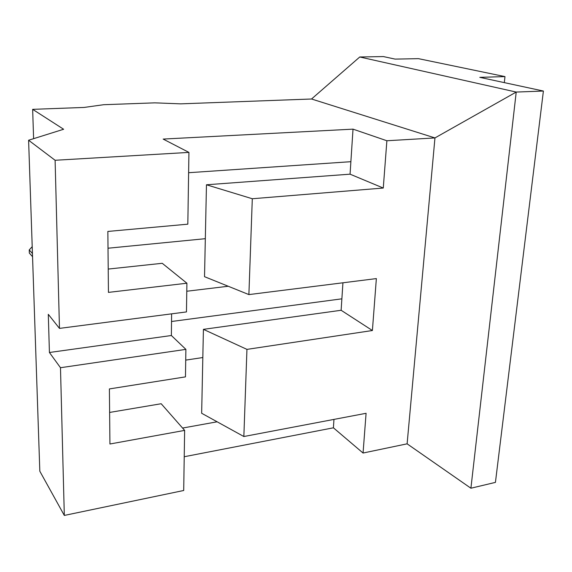 <?xml version="1.0" encoding="UTF-8"?>
<svg xmlns="http://www.w3.org/2000/svg" width="572" height="572" viewBox="0 0 572 572"><rect width="100%" height="100%" fill="white"/><g stroke="black" fill="none" stroke-linecap="round" stroke-linejoin="round"><path stroke-width="0.86" d="M33.605 138.667L32.654 109.345L63.628 129.258L28.6 140.24L55.105 160.274L188.932 152.402L163.156 139.075L353.017 129.143L350.064 174.174L383.276 188.038L386.879 140.755L434.956 137.923L311.533 98.999L180.68 103.854L154.776 102.853L103.696 104.705L84.113 107.436L32.654 109.345M311.533 98.999L359.767 56.986L383.362 56.571L395.095 59.102L418.432 58.651L504.983 76.605L504.318 82.625M188.932 152.402L187.823 224.181L107.851 231.438L108.444 292.392L186.908 283.219L186.465 311.919L59.467 328.392L55.105 160.274M188.617 172.708L350.886 161.69M504.983 76.605L479.794 77.342L543.4 91.041L516.223 92.063L434.956 137.923L407.114 443.829L470.906 488.223L516.223 92.063L359.767 56.986M186.787 291.241L228.221 286.25M171.529 321.5L341.877 298.827L341.127 310.274L372.401 330.516L376.362 278.593L248.892 294.594L204.526 276.691L206.463 184.777L252.302 198.749L383.276 188.038M342.935 282.79L341.877 298.827M171.607 313.842L171.378 335.514L185.886 349.37L60.482 367.717L64.314 515.429L183.705 490.49L184.634 430.394L161.182 403.732L109.624 412.433M184.634 430.394L109.931 444.008L109.395 388.924L185.464 376.869L185.886 349.37M108.215 269.069L162.233 263.292L186.908 283.219M248.892 294.594L252.302 198.749M353.017 129.143L386.879 140.755M184.227 456.735L333.412 427.806L363.056 453.031L407.114 443.829M28.6 140.24L39.825 471.221L64.314 515.429M470.906 488.223L495.431 482.382L543.4 91.041M363.056 453.031L366.087 413.299L243.851 436.522L246.947 349.385L372.401 330.516M243.851 436.522L201.651 413.263L203.417 329.35L246.947 349.385M182.575 428.056L217.138 421.8M333.962 419.398L333.412 427.806M59.467 328.392L48.298 314.321L49.421 352.495L60.482 367.717M32.554 256.706L29.336 253.06L29.229 249.928L32.447 253.539M341.127 310.274L203.417 329.35M350.064 174.174L206.463 184.777M185.721 360.117L202.824 357.536M108.015 248.219L205.327 238.688M171.378 335.514L49.421 352.495M29.229 249.928L32.211 246.661"/></g></svg>
